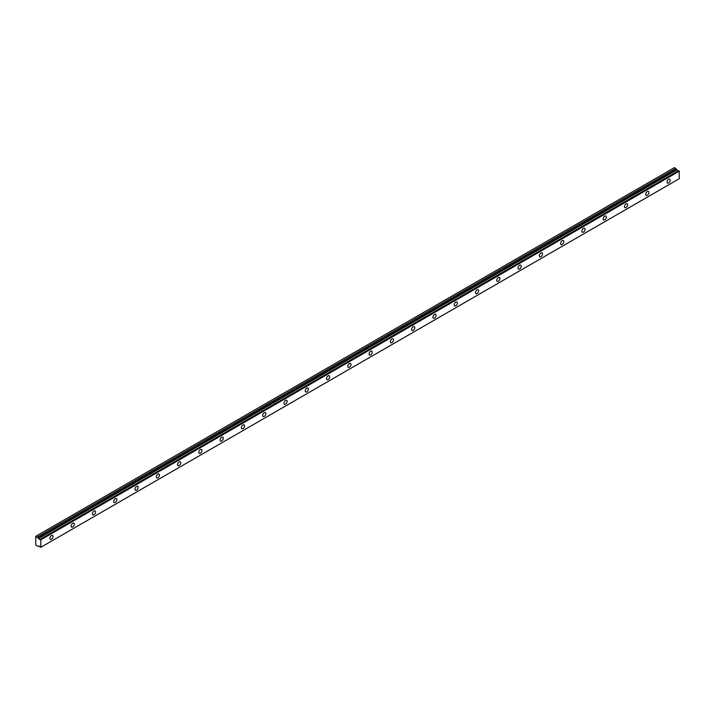 <?xml version="1.0" encoding="UTF-8"?>
<svg xmlns="http://www.w3.org/2000/svg" width="715" height="715" viewBox="0 0 715 715"><rect width="100%" height="100%" fill="white"/><g stroke="black" fill="none" stroke-linecap="round" stroke-linejoin="round"><path stroke-width="1.07" d="M38.556 538.332L35.75 536.348L35.75 544.946L37.403 546.206L38.61 546.206A1.207 0.697 60 0 1 38.762 546.054A1.207 0.697 60 0 1 40.112 547.055L40.809 547.315L40.809 539.816L40.183 539.28L678.624 170.671L40.129 539.271A1.207 0.697 60 0 1 39.968 539.423A1.207 0.697 60 0 1 39.37 539.36A1.207 0.697 60 0 1 38.628 538.422L677.069 169.821L38.628 538.422M678.213 170.876A1.207 0.697 60 0 1 677.811 170.76A1.207 0.697 60 0 1 677.069 169.821M668.605 182.951A2.261 1.305 120 0 0 670.08 180.958A2.261 1.305 120 0 0 669.74 179.152A2.261 1.305 120 0 0 668.605 179.268A2.261 1.305 120 0 0 667.131 181.253A2.261 1.305 120 0 0 667.479 183.067A2.261 1.305 120 0 0 668.605 182.951M51.444 539.271A2.261 1.305 120 0 0 52.919 537.278A2.261 1.305 120 0 0 52.57 535.472A2.261 1.305 120 0 0 51.444 535.58A2.261 1.305 120 0 0 49.97 537.573A2.261 1.305 120 0 0 50.318 539.378A2.261 1.305 120 0 0 51.444 539.271M72.724 526.982A2.261 1.305 120 0 0 74.199 524.989A2.261 1.305 120 0 0 73.86 523.183A2.261 1.305 120 0 0 72.724 523.291A2.261 1.305 120 0 0 71.25 525.284A2.261 1.305 120 0 0 71.598 527.089A2.261 1.305 120 0 0 72.724 526.982M94.005 514.693A2.261 1.305 120 0 0 95.479 512.709A2.261 1.305 120 0 0 95.14 510.894A2.261 1.305 120 0 0 94.005 511.011A2.261 1.305 120 0 0 92.53 512.995A2.261 1.305 120 0 0 92.879 514.809A2.261 1.305 120 0 0 94.005 514.693M115.294 502.404A2.261 1.305 120 0 0 116.768 500.42A2.261 1.305 120 0 0 116.42 498.605A2.261 1.305 120 0 0 115.294 498.721A2.261 1.305 120 0 0 113.819 500.715A2.261 1.305 120 0 0 114.159 502.52A2.261 1.305 120 0 0 115.294 502.404M136.574 490.124A2.261 1.305 120 0 0 138.049 488.13A2.261 1.305 120 0 0 137.7 486.325A2.261 1.305 120 0 0 136.574 486.432A2.261 1.305 120 0 0 135.099 488.425A2.261 1.305 120 0 0 135.439 490.231A2.261 1.305 120 0 0 136.574 490.124M157.854 477.834A2.261 1.305 120 0 0 159.329 475.841A2.261 1.305 120 0 0 158.98 474.036A2.261 1.305 120 0 0 157.854 474.143A2.261 1.305 120 0 0 156.379 476.136A2.261 1.305 120 0 0 156.728 477.942A2.261 1.305 120 0 0 157.854 477.834M179.134 465.545A2.261 1.305 120 0 0 180.609 463.561A2.261 1.305 120 0 0 180.26 461.747A2.261 1.305 120 0 0 179.134 461.863A2.261 1.305 120 0 0 177.66 463.847A2.261 1.305 120 0 0 178.008 465.662A2.261 1.305 120 0 0 179.134 465.545M200.415 453.256A2.261 1.305 120 0 0 201.889 451.272A2.261 1.305 120 0 0 201.541 449.458A2.261 1.305 120 0 0 200.415 449.574A2.261 1.305 120 0 0 198.94 451.567A2.261 1.305 120 0 0 199.288 453.373A2.261 1.305 120 0 0 200.415 453.256M221.695 440.976A2.261 1.305 120 0 0 223.169 438.983A2.261 1.305 120 0 0 222.83 437.178A2.261 1.305 120 0 0 221.695 437.285A2.261 1.305 120 0 0 220.22 439.278A2.261 1.305 120 0 0 220.569 441.084A2.261 1.305 120 0 0 221.695 440.976M242.975 428.687A2.261 1.305 120 0 0 244.45 426.694A2.261 1.305 120 0 0 244.11 424.889A2.261 1.305 120 0 0 242.975 424.996A2.261 1.305 120 0 0 241.5 426.989A2.261 1.305 120 0 0 241.849 428.794A2.261 1.305 120 0 0 242.975 428.687M264.264 416.398A2.261 1.305 120 0 0 265.739 414.414A2.261 1.305 120 0 0 265.39 412.6A2.261 1.305 120 0 0 264.264 412.716A2.261 1.305 120 0 0 262.789 414.7A2.261 1.305 120 0 0 263.129 416.514A2.261 1.305 120 0 0 264.264 416.398M285.544 404.109A2.261 1.305 120 0 0 287.019 402.125A2.261 1.305 120 0 0 286.67 400.32A2.261 1.305 120 0 0 285.544 400.427A2.261 1.305 120 0 0 284.07 402.42A2.261 1.305 120 0 0 284.409 404.225A2.261 1.305 120 0 0 285.544 404.109M306.824 391.829A2.261 1.305 120 0 0 308.299 389.836A2.261 1.305 120 0 0 307.951 388.031A2.261 1.305 120 0 0 306.824 388.138A2.261 1.305 120 0 0 305.35 390.131A2.261 1.305 120 0 0 305.698 391.936A2.261 1.305 120 0 0 306.824 391.829M328.105 379.54A2.261 1.305 120 0 0 329.579 377.547A2.261 1.305 120 0 0 329.231 375.741A2.261 1.305 120 0 0 328.105 375.858A2.261 1.305 120 0 0 326.63 377.842A2.261 1.305 120 0 0 326.978 379.647A2.261 1.305 120 0 0 328.105 379.54M349.385 367.251A2.261 1.305 120 0 0 350.859 365.267A2.261 1.305 120 0 0 350.511 363.452A2.261 1.305 120 0 0 349.385 363.569A2.261 1.305 120 0 0 347.91 365.553A2.261 1.305 120 0 0 348.259 367.367A2.261 1.305 120 0 0 349.385 367.251M370.665 354.962A2.261 1.305 120 0 0 372.14 352.978A2.261 1.305 120 0 0 371.8 351.172A2.261 1.305 120 0 0 370.665 351.28A2.261 1.305 120 0 0 369.19 353.273A2.261 1.305 120 0 0 369.539 355.078A2.261 1.305 120 0 0 370.665 354.962M391.945 342.682A2.261 1.305 120 0 0 393.42 340.689A2.261 1.305 120 0 0 393.08 338.883A2.261 1.305 120 0 0 391.945 338.99A2.261 1.305 120 0 0 390.47 340.983A2.261 1.305 120 0 0 390.819 342.789A2.261 1.305 120 0 0 391.945 342.682M413.234 330.393A2.261 1.305 120 0 0 414.709 328.399A2.261 1.305 120 0 0 414.36 326.594A2.261 1.305 120 0 0 413.234 326.71A2.261 1.305 120 0 0 411.76 328.694A2.261 1.305 120 0 0 412.099 330.5A2.261 1.305 120 0 0 413.234 330.393M434.514 318.104A2.261 1.305 120 0 0 435.989 316.119A2.261 1.305 120 0 0 435.641 314.305A2.261 1.305 120 0 0 434.514 314.421A2.261 1.305 120 0 0 433.04 316.405A2.261 1.305 120 0 0 433.388 318.22A2.261 1.305 120 0 0 434.514 318.104M455.795 305.814A2.261 1.305 120 0 0 457.269 303.83A2.261 1.305 120 0 0 456.921 302.025A2.261 1.305 120 0 0 455.795 302.132A2.261 1.305 120 0 0 454.32 304.125A2.261 1.305 120 0 0 454.669 305.931A2.261 1.305 120 0 0 455.795 305.814M477.075 293.534A2.261 1.305 120 0 0 478.55 291.541A2.261 1.305 120 0 0 478.201 289.736A2.261 1.305 120 0 0 477.075 289.843A2.261 1.305 120 0 0 475.6 291.836A2.261 1.305 120 0 0 475.949 293.642A2.261 1.305 120 0 0 477.075 293.534M498.355 281.245A2.261 1.305 120 0 0 499.83 279.252A2.261 1.305 120 0 0 499.49 277.447A2.261 1.305 120 0 0 498.355 277.563A2.261 1.305 120 0 0 496.88 279.547A2.261 1.305 120 0 0 497.229 281.361A2.261 1.305 120 0 0 498.355 281.245M519.635 268.956A2.261 1.305 120 0 0 521.11 266.972A2.261 1.305 120 0 0 520.77 265.158A2.261 1.305 120 0 0 519.635 265.274A2.261 1.305 120 0 0 518.161 267.258A2.261 1.305 120 0 0 518.509 269.072A2.261 1.305 120 0 0 519.635 268.956M540.924 256.676A2.261 1.305 120 0 0 542.399 254.683A2.261 1.305 120 0 0 542.05 252.878A2.261 1.305 120 0 0 540.924 252.985A2.261 1.305 120 0 0 539.45 254.978A2.261 1.305 120 0 0 539.789 256.783A2.261 1.305 120 0 0 540.924 256.676M562.204 244.387A2.261 1.305 120 0 0 563.679 242.394A2.261 1.305 120 0 0 563.331 240.589A2.261 1.305 120 0 0 562.204 240.696A2.261 1.305 120 0 0 560.73 242.689A2.261 1.305 120 0 0 561.069 244.494A2.261 1.305 120 0 0 562.204 244.387M583.485 232.098A2.261 1.305 120 0 0 584.959 230.105A2.261 1.305 120 0 0 584.611 228.3A2.261 1.305 120 0 0 583.485 228.416A2.261 1.305 120 0 0 582.01 230.4A2.261 1.305 120 0 0 582.359 232.214A2.261 1.305 120 0 0 583.485 232.098M604.765 219.809A2.261 1.305 120 0 0 606.24 217.825A2.261 1.305 120 0 0 605.891 216.01A2.261 1.305 120 0 0 604.765 216.127A2.261 1.305 120 0 0 603.29 218.111A2.261 1.305 120 0 0 603.639 219.925A2.261 1.305 120 0 0 604.765 219.809M626.045 207.529A2.261 1.305 120 0 0 627.52 205.536A2.261 1.305 120 0 0 627.171 203.73A2.261 1.305 120 0 0 626.045 203.838A2.261 1.305 120 0 0 624.57 205.831A2.261 1.305 120 0 0 624.919 207.636A2.261 1.305 120 0 0 626.045 207.529M647.325 195.24A2.261 1.305 120 0 0 648.8 193.247A2.261 1.305 120 0 0 648.46 191.441A2.261 1.305 120 0 0 647.325 191.548A2.261 1.305 120 0 0 645.851 193.542A2.261 1.305 120 0 0 646.199 195.347A2.261 1.305 120 0 0 647.325 195.24M36.018 536.196L674.46 167.596L676.998 169.732M678.571 170.671L40.147 539.262M678.624 170.671L679.25 171.216L679.25 178.714L40.809 547.315M40.809 539.816L679.25 171.216M675.845 168.391L37.403 536.992M40.648 539.548L679.089 170.939M676.426 169.401L37.984 538.011"/></g></svg>

